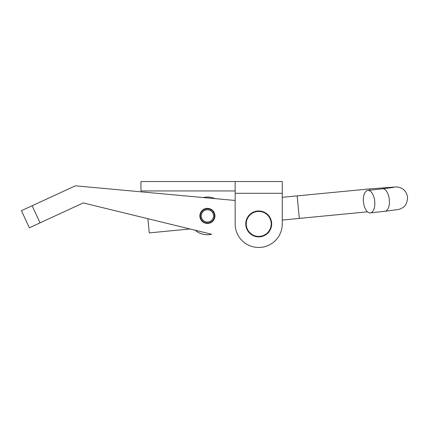 <?xml version="1.0" encoding="UTF-8"?>
<svg xmlns="http://www.w3.org/2000/svg" width="429" height="429" viewBox="0 0 429 429"><rect width="100%" height="100%" fill="white"/><g stroke="black" fill="none" stroke-linecap="round" stroke-linejoin="round"><path stroke-width="0.64" d="M282.271 223.922L282.271 193.302L282.271 197.302L297.147 195.871L299.324 218.425L282.271 220.066L282.271 223.922A23.552 23.552 0 0 1 258.714 247.474A23.552 23.552 0 0 1 235.162 223.922L235.162 181.526L140.943 181.526L140.943 190.948L235.162 190.948M235.162 193.302L282.271 193.302L282.271 181.526L235.162 181.526M214.918 216.591A7.54 7.54 0 0 0 208.103 208.397A7.54 7.54 0 0 0 199.909 215.219A7.54 7.54 0 0 0 206.724 223.412A7.54 7.54 0 0 0 214.918 216.591M21.45 210.677L29.344 227.788L21.45 210.677L32.143 205.743L40.036 222.855L83.242 202.928L211.663 234.261A18.844 18.844 0 0 1 195.184 230.239L189.972 228.968L149.271 232.893L147.903 218.704L83.242 202.928M235.162 200.472L75.348 185.816L32.143 205.743M40.036 222.855L29.344 227.788M271.67 223.922A12.956 12.956 0 0 1 258.714 236.878A12.956 12.956 0 0 1 245.758 223.922A12.956 12.956 0 0 1 258.714 210.966A12.956 12.956 0 0 1 271.67 223.922M206.826 209.808A6.124 6.124 0 0 0 201.319 216.495A6.124 6.124 0 0 0 208.001 222.002A6.124 6.124 0 0 0 213.508 215.315A6.124 6.124 0 0 0 206.826 209.808M206.735 208.869A7.068 7.068 0 0 0 200.381 216.581A7.068 7.068 0 0 0 208.092 222.941A7.068 7.068 0 0 0 214.446 215.224A7.068 7.068 0 0 0 206.735 208.869M214.908 198.616A18.844 18.844 0 0 0 203.19 197.538M374.737 201.335A11.304 5.652 83.7 0 1 370.324 212.886A11.304 5.652 83.7 0 1 363.438 201.957A11.304 5.652 83.7 0 1 367.846 190.412A11.304 5.652 83.7 0 1 374.737 201.335M246.23 223.922A12.484 12.484 0 0 0 258.714 236.406A12.484 12.484 0 0 0 271.198 223.922A12.484 12.484 0 0 0 258.714 211.438A12.484 12.484 0 0 0 246.23 223.922M393.414 187.414L382.448 188.798A11.304 5.652 83.7 0 1 389.334 199.726A11.304 5.652 83.7 0 1 384.926 211.277L370.324 212.886M369.959 190.176L369.83 188.883L396.149 186.926C399.925 187.039 406.295 188.937 407.55 197.211C407.234 202.713 405.598 206.199 402.643 207.663C400.772 208.767 399.329 209.373 398.326 209.486L384.926 211.277M299.319 218.399L367.503 211.824M369.83 188.883L297.152 195.892M382.448 188.798L367.846 190.412"/></g></svg>
